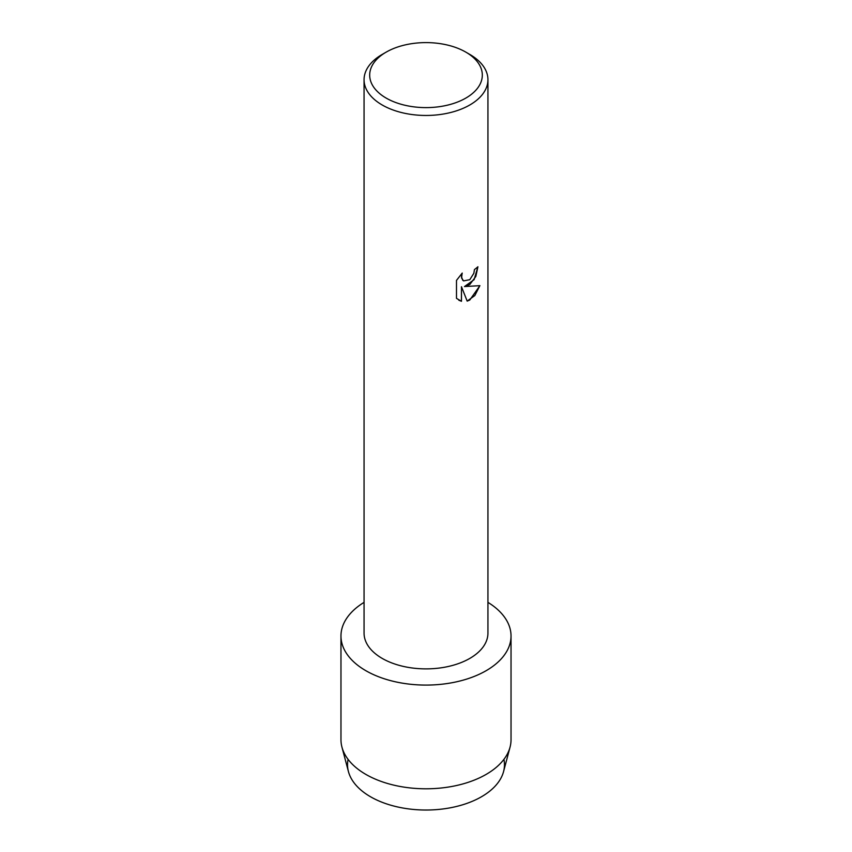 <?xml version="1.0" encoding="UTF-8"?>
<svg xmlns="http://www.w3.org/2000/svg" width="852" height="852" viewBox="0 0 852 852"><rect width="100%" height="100%" fill="white"/><g stroke="black" fill="none" stroke-linecap="round" stroke-linejoin="round"><path stroke-width="1.28" d="M503.915 759.366A78.459 45.305 180 0 1 481.486 796.758A78.459 45.305 180 0 1 391.728 805.481A78.459 45.305 180 0 1 348.085 759.366M465.82 52.121L469.793 54.422A61.94 35.763 180 0 1 487.94 79.705L487.94 633.121A61.94 35.763 180 0 1 469.793 658.415A61.94 35.763 180 0 1 402.293 666.157A61.94 35.763 180 0 1 364.06 633.121L364.06 79.705A61.94 35.763 180 0 1 382.207 54.422L386.19 52.121A56.307 32.504 180 0 1 386.19 52.121A56.307 32.504 180 0 1 465.82 52.121A56.307 32.504 180 0 1 465.81 98.097A56.307 32.504 180 0 1 386.19 98.097A56.307 32.504 180 0 1 386.18 52.121L382.207 54.422M486.119 670.705A85.03 49.086 180 0 1 366.807 671.238A85.03 49.086 180 0 1 364.06 602.364A85.03 49.086 180 0 0 340.97 635.997A85.03 49.086 180 0 0 393.464 681.355A85.03 49.086 180 0 0 486.119 670.705A85.03 49.086 180 0 0 487.94 602.364A85.03 49.086 180 0 1 511.03 635.997A85.03 49.086 180 0 1 486.119 670.705M469.793 284.525L464.489 286.549L479.91 285.665L469.793 300.01L467.184 301.118L461.475 286.73L461.475 301.278L456.491 298.36L456.491 280.404L462.231 273.066L461.454 276.644L462.7 280.18L463.584 280.883L469.793 279.701L473.85 273.279L474.447 269.551A61.94 35.763 0 0 0 477.919 266.772L475.81 276.506L469.793 284.525M487.94 79.705A61.94 35.763 180 0 1 469.793 104.988A61.94 35.763 180 0 1 402.293 112.741A61.94 35.763 180 0 1 364.06 79.705M477.876 266.814L474.117 279.658L464.489 286.549M463.563 280.872L461.55 277.965L462.146 273.151M458.813 300.213L461.433 301.257L461.475 286.73M467.173 301.086L474.83 295.548L479.857 285.676M511.03 635.997L511.03 739.706A85.03 49.086 180 0 1 510.05 747.14L503.564 771.582A78.459 45.305 180 0 1 481.486 796.758A78.459 45.305 180 0 1 401.569 807.771A78.459 45.305 180 0 1 348.436 771.582L341.95 747.14A85.03 49.086 180 0 1 340.97 739.706L340.97 635.997M510.05 747.14A85.03 49.086 180 0 1 486.119 774.415A85.03 49.086 180 0 1 399.524 786.353A85.03 49.086 180 0 1 341.95 747.14"/></g></svg>
